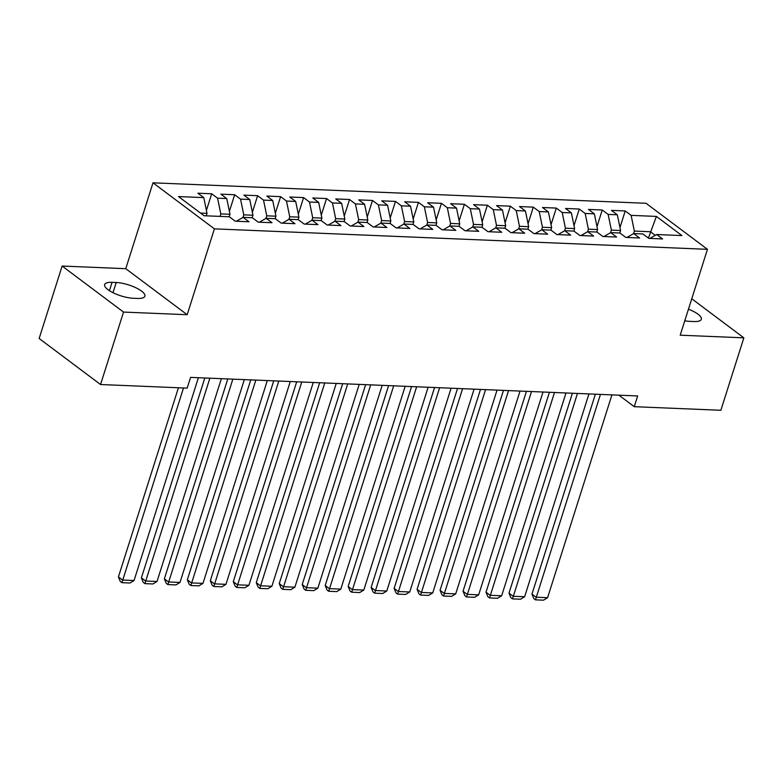 <?xml version="1.0" encoding="UTF-8"?>
<svg xmlns="http://www.w3.org/2000/svg" width="783" height="783" viewBox="0 0 783 783"><rect width="100%" height="100%" fill="white"/><g stroke="black" fill="none" stroke-linecap="round" stroke-linejoin="round"><path stroke-width="1.17" d="M62.131 266.044L123.538 312.074L187.176 314.717L125.769 268.686L62.131 266.044L39.15 338.491L100.547 384.522L187.166 388.123L190.572 377.386L637.656 395.953L634.25 406.68L720.869 410.282L743.85 337.835L691.761 298.773M125.769 268.686L153.008 182.821L646.044 203.286L707.45 249.327L214.415 228.861L153.008 182.821M648.412 238.101L656.389 216.411L631.118 215.364L625.226 210.95L611.435 210.373L617.327 214.787L608.137 214.405L602.244 209.991L588.464 209.423L594.356 213.837L585.165 213.456L579.273 209.041L565.492 208.464L571.384 212.888L562.194 212.506L556.302 208.082L542.511 207.515L548.403 211.929L539.213 211.547L533.321 207.133L519.54 206.555L525.432 210.979L516.242 210.598L510.35 206.174L496.569 205.606L502.461 210.02L493.27 209.638L487.378 205.224L473.588 204.647L479.48 209.071L470.289 208.689L464.397 204.275L450.616 203.697L456.509 208.112L447.318 207.73L441.426 203.316L427.645 202.748L433.528 207.162L424.347 206.781L418.455 202.366L404.664 201.789L410.556 206.203L401.366 205.821L395.474 201.407L381.693 200.839L387.585 205.254L378.395 204.872L372.502 200.458L358.722 199.88L364.604 204.304L355.413 203.923L349.531 199.499L335.741 198.931L341.633 203.345L332.442 202.963L326.55 198.549L312.769 197.972L318.661 202.396L309.471 202.014L303.579 197.59L289.788 197.022L295.68 201.437L286.49 201.055L280.608 196.641L266.817 196.063L272.709 200.487L263.519 200.105L257.627 195.691L243.846 195.114L249.738 199.528L240.547 199.146L234.655 194.732L220.865 194.164L226.757 198.579L217.566 198.197L211.674 193.783L197.893 193.205L203.786 197.619L207.015 213.338L200.507 213.064M656.389 216.411L681.944 235.575L656.673 234.528L649.88 238.414M203.786 197.619L178.514 196.572L204.069 215.736L229.341 216.783L235.233 221.197L249.014 221.775L243.131 217.361L252.312 217.743L258.204 222.157L271.995 222.724L266.103 218.31L275.293 218.692L281.185 223.106L294.966 223.684L289.074 219.26L298.264 219.641L304.156 224.065L317.937 224.633L312.055 220.219L321.245 220.6L327.128 225.015L340.918 225.592L335.026 221.168L344.217 221.55L350.109 225.974L363.889 226.541L357.997 222.127L367.188 222.509L373.08 226.923L386.871 227.501L380.978 223.077L390.169 223.458L396.051 227.873L409.842 228.45L403.95 224.036L413.14 224.418L419.032 228.832L432.813 229.399L426.921 224.985L436.111 225.367L442.004 229.781L455.794 230.359L449.902 225.944L459.092 226.326L464.985 230.74L478.765 231.308L472.873 226.894L482.064 227.276L487.956 231.69L501.737 232.267L495.845 227.843L505.035 228.225L510.927 232.649L524.718 233.217L518.826 228.802L528.016 229.184L533.908 233.598L547.689 234.176L541.797 229.752L550.987 230.133L556.879 234.557L570.66 235.125L564.768 230.711L573.959 231.093L579.851 235.507L593.641 236.084L587.749 231.66L596.94 232.042L602.832 236.466L616.612 237.034L610.72 232.62L619.911 233.001L625.803 237.415L639.584 237.983L633.692 233.569L642.882 233.951L648.774 238.365L662.565 238.942L656.673 234.528M220.013 216.402L220.806 213.906L229.996 214.288L229.204 216.783M217.566 198.197L220.806 213.906M226.757 198.579L229.996 214.288M242.955 217.459L243.777 214.855L252.968 215.237L252.175 217.733M240.547 199.146L243.777 214.855M249.738 199.528L252.968 215.237M243.131 217.361L236.339 221.246M265.926 218.408L266.749 215.814L275.939 216.196L275.156 218.682M263.519 200.105L266.749 215.814M272.709 200.487L275.939 216.196M266.103 218.31L259.31 222.206M288.907 219.367L289.73 216.764L298.92 217.145L298.127 219.641M286.49 201.055L289.73 216.764M295.68 201.437L298.92 217.145M289.074 219.26L282.291 223.155M311.879 220.317L312.701 217.723L321.891 218.105L321.099 220.591M309.471 202.014L312.701 217.723M318.661 202.396L321.891 218.105M312.055 220.219L305.262 224.104M334.85 221.266L335.672 218.672L344.863 219.054L344.08 221.55M332.442 202.963L335.672 218.672M341.633 203.345L344.863 219.054M335.026 221.168L328.234 225.064M357.831 222.225L358.653 219.632L367.844 220.013L367.051 222.499M355.413 203.923L358.653 219.632M364.604 204.304L367.844 220.013M357.997 222.127L351.215 226.013M380.802 223.175L381.624 220.581L390.815 220.963L390.022 223.458M378.395 204.872L381.624 220.581M387.585 205.254L390.815 220.963M380.978 223.077L374.186 226.972M403.774 224.134L404.605 221.54L413.786 221.922L413.003 224.408M401.366 205.821L404.605 221.54M410.556 206.203L413.786 221.922M403.95 224.036L397.157 227.922M426.755 225.083L427.577 222.489L436.767 222.871L435.974 225.367M424.347 206.781L427.577 222.489M433.528 207.162L436.767 222.871M426.921 224.985L420.138 228.881M449.726 226.042L450.548 223.439L459.738 223.821L458.946 226.316M447.318 207.73L450.548 223.439M456.509 208.112L459.738 223.821M449.902 225.944L443.109 229.83M472.697 226.992L473.529 224.398L482.719 224.78L481.927 227.266M470.289 208.689L473.529 224.398M479.48 209.071L482.719 224.78M472.873 226.894L466.081 230.789M495.678 227.951L496.5 225.347L505.691 225.729L504.898 228.225M493.27 209.638L496.5 225.347M502.461 210.02L505.691 225.729M495.845 227.843L489.062 231.739M518.649 228.9L519.472 226.307L528.662 226.688L527.869 229.174M516.242 210.598L519.472 226.307M525.432 210.979L528.662 226.688M518.826 228.802L512.033 232.688M541.63 229.85L542.453 227.256L551.643 227.638L550.85 230.133M539.213 211.547L542.453 227.256M548.403 211.929L551.643 227.638M541.797 229.752L535.014 233.647M564.602 230.809L565.424 228.215L574.614 228.597L573.822 231.083M562.194 212.506L565.424 228.215M571.384 212.888L574.614 228.597M564.768 230.711L557.985 234.597M587.573 231.758L588.395 229.165L597.586 229.546L596.803 232.042M585.165 213.456L588.395 229.165M594.356 213.837L597.586 229.546M587.749 231.66L580.957 235.556M610.554 232.717L611.376 230.124L620.567 230.505L619.774 232.991M608.137 214.405L611.376 230.124M617.327 214.787L620.567 230.505M610.72 232.62L603.938 236.505M633.525 233.667L634.347 231.073L650.428 231.739L655.234 235.34M631.118 215.364L634.347 231.073M633.692 233.569L626.909 237.464M123.538 312.074L100.547 384.522M707.45 249.327L680.212 335.193L743.85 337.835M187.176 314.717L214.415 228.861M618.903 395.17L634.25 406.68M206.232 215.824L207.015 213.338M684.773 320.795A18.939 5.843 17.6 0 0 689.764 321.363L693.904 321.539A18.939 5.843 17.6 0 0 701.333 319.298A18.939 5.843 17.6 0 0 688.453 309.197M112.077 282.34A18.939 5.843 17.6 0 0 104.648 284.572A18.939 5.843 17.6 0 0 113.662 293.018A18.939 5.843 17.6 0 0 133.316 298.264L137.456 298.44A18.939 5.843 17.6 0 0 144.884 296.199A18.939 5.843 17.6 0 0 135.87 287.752A18.939 5.843 17.6 0 0 116.217 282.506L112.077 282.34L109.434 290.689M625.226 210.95L619.96 227.55M602.244 209.991L596.979 226.6M579.273 209.041L574.008 225.641M556.302 208.082L551.036 224.692M533.321 207.133L528.055 223.732M510.35 206.174L505.084 222.783M487.378 205.224L482.113 221.824M464.397 204.275L459.132 220.875M441.426 203.316L436.16 219.925M418.455 202.366L413.179 218.966M395.474 201.407L390.208 218.017M372.502 200.458L367.237 217.057M349.531 199.499L344.256 216.108M326.55 198.549L321.284 215.149M303.579 197.59L298.313 214.199M280.608 196.641L275.332 213.24M257.627 195.691L252.361 212.291M234.655 194.732L229.39 211.341M211.674 193.783L206.409 210.382M611.934 394.877L547.591 597.693L536.11 597.214L531.96 594.111L533.82 598.604L535.484 599.847L600.444 394.407M595.374 394.192L531.96 594.111M547.591 597.693L543.519 600.179L535.484 599.847M588.953 393.927L524.62 596.744L513.129 596.264L508.989 593.152L510.849 597.644L512.503 598.887L577.472 393.448M572.402 393.242L508.989 593.152M524.62 596.744L520.548 599.22L512.503 598.887M565.982 392.978L501.649 595.785L490.158 595.305L486.008 592.202L487.868 596.695L489.532 597.938L554.491 392.498M549.421 392.283L486.008 592.202M501.649 595.785L497.567 598.271L489.532 597.938M543.01 392.019L478.667 594.835L467.187 594.356L463.037 591.243L464.896 595.736L466.56 596.979L531.52 391.539M526.45 391.334L463.037 591.243M478.667 594.835L474.596 597.312L466.56 596.979M520.029 391.069L455.696 593.876L444.206 593.406L440.056 590.294L441.925 594.786L443.579 596.029L508.549 390.59M503.479 390.374L440.056 590.294M455.696 593.876L451.625 596.362L443.579 596.029M497.058 390.11L432.725 592.927L421.234 592.447L417.085 589.335L418.944 593.827L420.608 595.07L485.568 389.631M480.498 389.425L417.085 589.335M432.725 592.927L428.644 595.413L420.608 595.07M474.087 389.161L409.744 591.968L398.263 591.498L394.113 588.385L395.973 592.878L397.627 594.121L462.596 388.681M457.526 388.476L394.113 588.385M409.744 591.968L405.672 594.454L397.627 594.121M451.106 388.202L386.773 591.018L375.282 590.539L371.132 587.426L373.002 591.919L374.656 593.171L439.625 387.732M434.555 387.516L371.132 587.426M386.773 591.018L382.701 593.504L374.656 593.171M428.135 387.252L363.801 590.069L352.311 589.589L348.161 586.477L350.021 590.969L351.684 592.212L416.644 386.773M411.574 386.567L348.161 586.477M363.801 590.069L359.72 592.545L351.684 592.212M405.163 386.293L340.82 589.11L329.34 588.63L325.19 585.527L327.049 590.02L328.703 591.263L393.673 385.823M388.603 385.608L325.19 585.527M340.82 589.11L336.749 591.596L328.703 591.263M382.182 385.344L317.849 588.16L306.359 587.681L302.209 584.568L304.078 589.061L305.732 590.304L370.702 384.864M365.632 384.659L302.209 584.568M317.849 588.16L313.777 590.636L305.732 590.304M359.211 384.394L294.878 587.201L283.387 586.721L279.237 583.619L281.097 588.111L282.761 589.354L347.721 383.915M342.651 383.699L279.237 583.619M294.878 587.201L290.796 589.687L282.761 589.354M336.24 383.435L271.897 586.252L260.416 585.772L256.266 582.66L258.126 587.152L259.78 588.395L324.749 382.956M319.679 382.75L256.266 582.66M271.897 586.252L267.825 588.728L259.78 588.395M313.259 382.486L248.925 585.293L237.435 584.823L233.285 581.71L235.145 586.203L236.809 587.446L301.768 382.006M296.708 381.791L233.285 581.71M248.925 585.293L244.854 587.779L236.809 587.446M290.287 381.527L225.954 584.343L214.464 583.864L210.314 580.751L212.173 585.244L213.837 586.487L278.797 381.047M273.727 380.841L210.314 580.751M225.954 584.343L221.873 586.829L213.837 586.487M267.306 380.577L202.973 583.384L191.483 582.914L187.343 579.802L189.202 584.294L190.856 585.537L255.826 380.098M250.756 379.892L187.343 579.802M202.973 583.384L198.902 585.87L190.856 585.537M244.335 379.618L180.002 582.435L168.511 581.955L164.361 578.843L166.221 583.335L167.885 584.588L232.845 379.148M227.784 378.933L164.361 578.843M180.002 582.435L175.93 584.921L167.885 584.588M221.364 378.669L157.021 581.485L145.54 581.006L141.39 577.893L143.25 582.386L144.914 583.629L209.873 378.189M204.803 377.983L141.39 577.893M157.021 581.485L152.949 583.961L144.914 583.629M198.383 377.709L134.05 580.526L122.559 580.046L118.419 576.944L120.279 581.436L121.933 582.679L183.496 387.967M178.426 387.761L118.419 576.944M134.05 580.526L129.978 583.012L121.933 582.679M112.987 292.685L116.217 282.506"/></g></svg>
